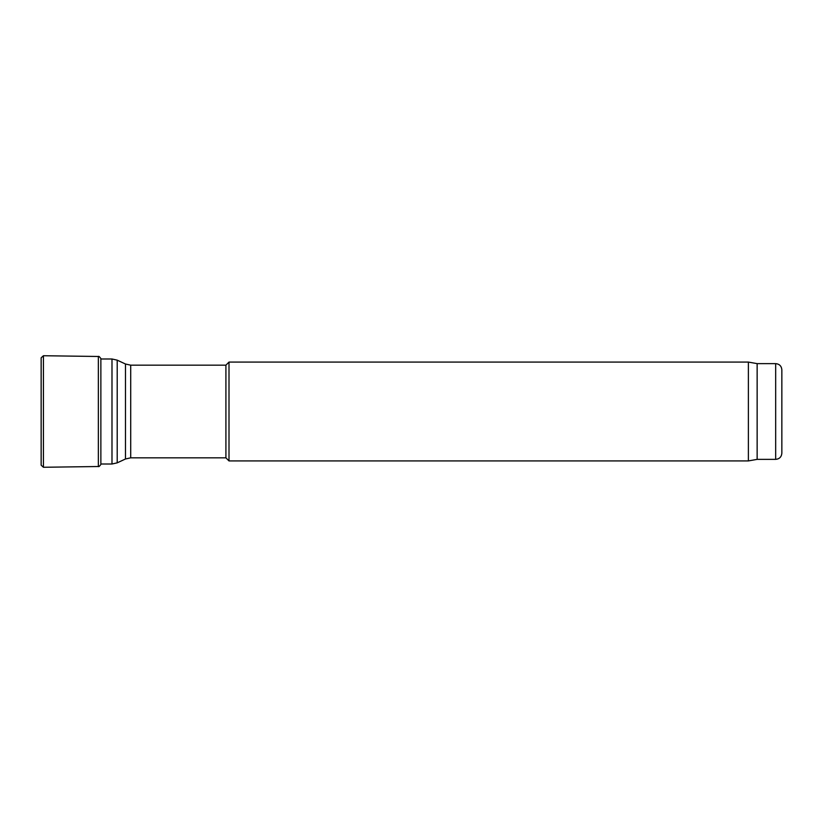<?xml version="1.0" encoding="UTF-8"?>
<svg xmlns="http://www.w3.org/2000/svg" width="823" height="823" viewBox="0 0 823 823"><rect width="100%" height="100%" fill="white"/><g stroke="black" fill="none" stroke-linecap="round" stroke-linejoin="round"><path stroke-width="1.23" d="M111.99 358.993L117.205 360.155L117.205 462.845L111.99 464.007L111.99 358.993L100.869 358.993M130.713 365.175L130.713 457.825L225.913 457.825L225.913 365.175L130.713 365.175L125.487 364.013L117.205 360.155M225.913 365.175L229 362.079L229 460.921L748.385 460.921L748.385 362.079L229 362.079M748.385 460.921L757.139 459.368L757.139 363.632L748.385 362.079M757.139 363.632L775.678 363.632C779.422 363.992 781.48 366.05 781.85 369.805L781.85 453.195C781.48 456.95 779.422 459.008 775.678 459.368L775.678 363.632M125.487 364.013L125.487 458.987L117.205 462.845M41.15 357.81L41.15 465.19L43.424 467.269L43.424 355.731L41.15 357.81L41.15 465.19M98.349 466.518C98.688 467.001 99.521 466.312 100.869 464.47L100.869 358.53C99.521 356.688 98.688 355.999 98.349 356.482L98.349 466.518L43.424 467.269M125.487 458.987L130.713 457.825M225.913 457.825L229 460.921M757.139 459.368L775.678 459.368M100.869 464.007L111.99 464.007M98.349 356.482L43.424 355.731"/></g></svg>
